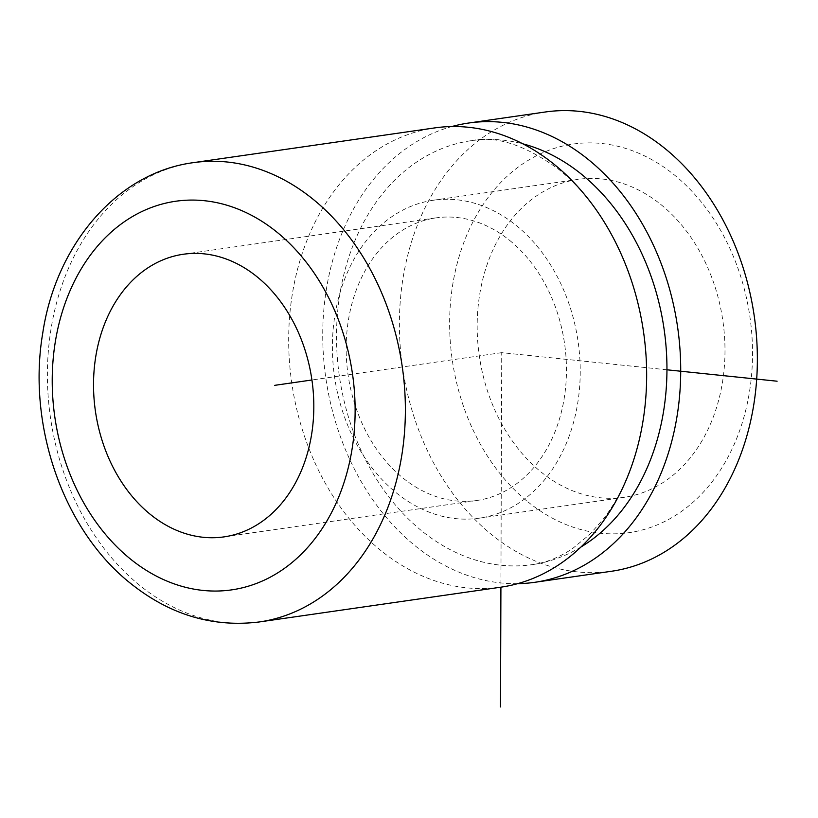 <?xml version="1.0" encoding="UTF-8"?>
<svg xmlns="http://www.w3.org/2000/svg" width="818" height="818" viewBox="0 0 818 818"><rect width="100%" height="100%" fill="white"/><g stroke="black" fill="none" stroke-linecap="round" stroke-linejoin="round"><path stroke-width="0.61" stroke-dasharray="4.09 3.07" d="M527.876 501.833A196.31 150.379 -98.2 0 0 733.664 445.565A196.31 150.379 -98.2 0 0 674.288 174.888A196.31 150.379 -98.2 0 0 468.499 231.167A196.31 150.379 -98.2 0 0 527.876 501.833M545.32 111.994A232.005 177.731 -98.2 0 0 401.648 287.772A232.005 177.731 -98.2 0 0 491.853 534.829A232.005 177.731 -98.2 0 0 611.435 571.271M517.6 583.674A232.005 177.731 81.8 0 1 415.217 545.862A232.005 177.731 81.8 0 1 323.836 309.756A232.005 177.731 81.8 0 1 451.802 126.555M500.728 587.201A232.005 177.731 81.8 0 1 381.147 550.759A232.005 177.731 81.8 0 1 290.942 303.703A232.005 177.731 81.8 0 1 434.614 127.925M580.913 547.048A214.163 164.05 81.8 0 1 532.242 564.635A214.163 164.05 81.8 0 1 421.863 530.994A214.163 164.05 81.8 0 1 338.601 302.946A214.163 164.05 81.8 0 1 471.219 140.686A214.163 164.05 81.8 0 1 522.876 143.835M509.553 240.308A142.772 109.367 81.8 0 1 565.064 392.343A142.772 109.367 81.8 0 1 476.659 500.514A142.772 109.367 81.8 0 1 403.069 478.09A142.772 109.367 81.8 0 1 347.558 326.055A142.772 109.367 81.8 0 1 435.974 217.885A142.772 109.367 81.8 0 1 509.553 240.308M660.975 204.612A160.614 123.037 81.8 0 1 723.429 375.646A160.614 123.037 81.8 0 1 623.97 497.344A160.614 123.037 81.8 0 1 541.189 472.109A160.614 123.037 81.8 0 1 478.734 301.075A160.614 123.037 81.8 0 1 578.193 179.377A160.614 123.037 81.8 0 1 660.975 204.612M516.209 225.451A160.614 123.037 81.8 0 1 578.663 396.485A160.614 123.037 81.8 0 1 479.195 518.183A160.614 123.037 81.8 0 1 396.413 492.947A160.614 123.037 81.8 0 1 333.969 321.914A160.614 123.037 81.8 0 1 433.428 200.226A160.614 123.037 81.8 0 1 516.209 225.451M666.956 369.797L501.731 352.66L500.913 587.181M501.731 352.66L311.934 379.981M259.439 621.936A232.005 177.731 81.8 0 1 139.868 585.494A232.005 177.731 81.8 0 1 49.663 338.437A232.005 177.731 81.8 0 1 193.324 162.659M610.075 231.954C595.136 205.707 578.029 184.858 558.766 169.408C525.35 144.96 496.168 135.389 471.219 140.686M639.727 437.906C631.762 471.26 619.41 498.571 602.661 519.859L589.829 534.338L572.467 548.643C559.215 557.477 545.8 562.804 532.242 564.635M224.02 536.884L476.659 500.514M183.334 254.255L435.974 217.885M479.195 518.183L623.97 497.344M433.428 200.226L578.193 179.377"/><path stroke-width="1.23" d="M534.788 582.304L611.435 571.271A232.005 177.731 -98.2 0 0 755.096 395.493A232.005 177.731 -98.2 0 0 664.891 148.436A232.005 177.731 -98.2 0 0 545.32 111.994L468.673 123.027A232.005 177.731 81.8 0 1 588.244 159.469A232.005 177.731 81.8 0 1 678.449 406.526A232.005 177.731 81.8 0 1 534.788 582.304A232.005 177.731 81.8 0 1 517.6 583.674M451.802 126.555A232.005 177.731 81.8 0 1 468.673 123.027M193.324 162.659L434.614 127.925A232.005 177.731 81.8 0 1 554.185 164.367A232.005 177.731 81.8 0 1 610.075 231.954A232.005 177.731 81.8 0 1 639.727 437.906A232.005 177.731 81.8 0 1 500.728 587.201L259.439 621.936C212.956 627.692 170.052 614.891 130.737 583.531C63.037 530.013 27.014 425.063 42.761 333.018C55.808 245.165 116.596 172.772 193.324 162.659A232.005 177.731 81.8 0 1 312.905 199.101A232.005 177.731 81.8 0 1 403.11 446.158A232.005 177.731 81.8 0 1 259.439 621.936M522.876 143.835A214.163 164.05 81.8 0 1 581.598 174.326A214.163 164.05 81.8 0 1 666.956 369.337A214.163 164.05 81.8 0 1 580.913 547.048M256.913 276.678A142.772 109.367 81.8 0 1 312.425 428.714A142.772 109.367 81.8 0 1 224.02 536.884A142.772 109.367 81.8 0 1 150.43 514.461A142.772 109.367 81.8 0 1 94.919 362.425A142.772 109.367 81.8 0 1 183.334 254.255A142.772 109.367 81.8 0 1 256.913 276.678M500.913 587.181L500.493 706.946M666.956 369.797L777.1 381.208M311.934 379.981L274.644 385.35M276.883 232.097A196.31 150.379 81.8 0 1 336.259 502.763A196.31 150.379 81.8 0 1 130.471 559.042A196.31 150.379 81.8 0 1 71.084 288.365A196.31 150.379 81.8 0 1 276.883 232.097"/></g></svg>

